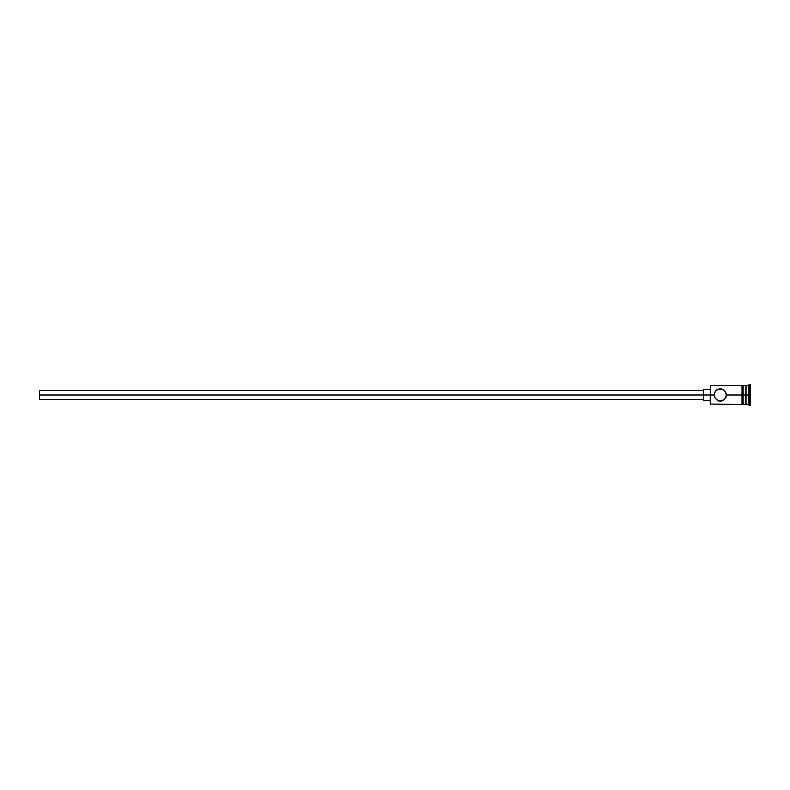<?xml version="1.0" encoding="UTF-8"?>
<svg xmlns="http://www.w3.org/2000/svg" width="790" height="790" viewBox="0 0 790 790"><rect width="100%" height="100%" fill="white"/><g stroke="black" fill="none" stroke-linecap="round" stroke-linejoin="round"><path stroke-width="1.19" d="M715.236 398.456L714.17 395L710.259 395L710.259 404.055L710.259 395L39.5 395L39.5 399.473L39.5 395L703.544 395L703.544 400.589L703.544 395L710.259 395L710.259 385.945L710.704 404.5L710.704 395L714.17 395L715.236 391.544L717.922 389.332L721.547 388.976L724.647 390.635L726.336 393.766L725.971 397.4L722.702 400.668L719.078 401.024L715.226 398.456L714.219 394.22M714.832 392.225L714.575 392.808M742.008 385.382L742.008 395L743.123 395L743.123 385.382L742.008 385.382L742.008 404.618L743.123 404.618L743.123 395L745.355 395L745.355 404.5L746.027 385.5L746.027 395L748.268 395L748.268 404.5L748.268 395L749.384 395L749.384 384.384L749.384 395L750.5 395L750.5 384.384L750.5 405.616L750.5 395L749.384 395L749.384 405.616L749.384 395L746.027 395L746.027 404.5L746.027 395L726.464 395L724.657 390.645M742.008 404.618L742.008 395L726.464 395L724.657 399.355L721.537 401.024L719.078 401.024L720.322 401.152M717.922 400.668L719.088 401.024L717.922 400.668M748.268 395L748.268 385.5L748.268 395M745.355 385.5L745.355 395L745.355 385.5L743.123 385.5M743.123 404.618L743.123 385.382M715.977 390.645L716.886 389.895L715.977 390.645M719.078 388.976L717.913 389.342L720.322 388.848L723.749 389.895L721.547 388.976M723.749 389.895L724.647 390.635M716.886 389.895L717.922 389.332M714.17 395L715.236 391.544M742.008 385.5L710.704 385.5L710.704 395L710.259 385.945M703.544 389.411L703.544 395L703.544 389.411L710.259 389.411M39.5 390.527L39.5 395L39.5 390.527L703.544 390.527M742.008 404.5L710.259 404.055M703.544 399.473L39.5 399.473M710.259 400.589L703.544 400.589M750.5 405.616L745.355 403.828M745.355 404.5L743.123 404.5M750.5 384.384L745.355 386.172"/></g></svg>
